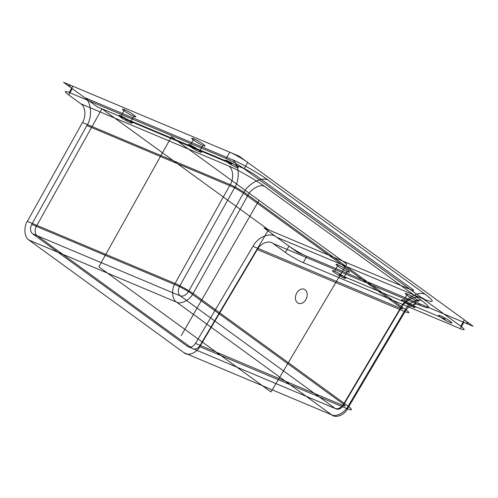 <?xml version="1.0" encoding="UTF-8"?>
<svg xmlns="http://www.w3.org/2000/svg" width="498" height="498" viewBox="0 0 498 498"><rect width="100%" height="100%" fill="white"/><g stroke="black" fill="none" stroke-linecap="round" stroke-linejoin="round"><path stroke-width="0.75" d="M464.385 319.909L460.762 326.202C465.437 329.776 465.263 330.591 460.252 328.655L463.868 322.362C468.879 324.298 469.054 323.482 464.385 319.909L247.711 162.441C243.808 159.484 233.942 153.863 229.759 152.226L226.142 158.52C230.319 160.157 240.192 165.778 244.095 168.735L247.711 162.441M306.905 256.339L303.288 262.627C299.111 260.989 289.238 255.368 285.342 252.411L288.958 246.118C292.855 249.081 302.728 254.696 306.905 256.339L463.868 322.362M229.759 152.226L72.801 86.204C67.784 84.262 67.616 85.077 72.285 88.65L68.668 94.944L80.875 103.821C85.457 106.379 86.328 116.569 82.481 122.52L230.207 184.658C234.396 186.289 244.201 192.029 248.035 195.098L405.416 309.476L348.152 406.15L193.131 293.49L248.035 195.098C251.204 188.698 260.261 183.911 264.506 186.395C256.707 180.475 236.961 169.233 228.607 165.959L80.875 103.821M202.947 145.453C197.003 143.032 187.441 136.079 193.878 138.867C199.823 141.289 209.384 148.242 202.947 145.453L199.325 151.747C193.386 149.325 183.824 142.372 190.261 145.161C196.206 147.582 205.767 154.529 199.325 151.747M68.668 94.944C63.999 91.371 64.167 90.555 69.185 92.491L72.801 86.204M253.009 246.292L195.484 343.402L343.215 405.54L400.734 308.43C403.231 309.42 403.249 309.121 400.797 307.534L243.422 193.156C248.172 183.557 261.755 176.379 268.123 180.108L425.504 294.48C434.841 301.626 434.499 303.263 424.47 299.385L276.745 237.241C270.812 231.782 257.877 236.712 253.009 246.292L400.734 308.43C405.602 298.85 418.538 293.92 424.47 299.385M32.551 233.761L180.282 295.899L335.297 408.559L187.572 346.421L32.551 233.761C30.179 231.489 29.911 228.377 31.748 224.411L86.901 125.577L234.633 187.715L179.479 286.549L188.518 291.548L243.422 193.156L234.633 187.715C240.397 178.788 239.09 163.506 232.224 159.665C240.578 162.946 260.323 174.182 268.123 180.108M228.607 165.959C233.182 168.517 234.054 178.707 230.207 184.658L175.059 283.493C179.23 285.142 189.172 290.639 193.131 293.49C189.962 299.889 180.905 304.676 176.659 302.193C172.084 299.634 171.212 289.444 175.059 283.493L27.328 221.355C23.481 227.3 24.358 237.49 28.934 240.055L176.659 302.193L331.68 414.853L183.955 352.715C187.908 356.35 196.536 353.063 199.779 346.683L347.504 408.821L405.03 311.704L257.304 249.566C260.547 243.18 269.169 239.893 273.128 243.534L285.342 252.411M421.887 300.773C417.641 298.29 408.584 303.07 405.416 309.476C410.165 312.918 410.035 313.659 405.03 311.704C408.273 305.324 416.901 302.037 420.854 305.672C430.882 309.557 431.224 307.92 421.887 300.773L264.506 186.395M303.288 262.627L460.252 328.655M412.879 306.949C406.941 304.521 397.373 297.574 403.816 300.356C409.761 302.784 419.322 309.731 412.879 306.949L416.502 300.655C410.557 298.234 400.996 291.28 407.432 294.069C413.377 296.491 422.939 303.438 416.502 300.655M124.631 109.741C130.576 112.162 140.137 119.109 133.701 116.327C127.756 113.905 118.194 106.952 124.631 109.741L121.014 116.034C126.959 118.456 136.52 125.403 130.078 122.62C124.139 120.199 114.571 113.245 121.014 116.034M31.748 224.411L179.479 286.549C177.637 290.515 177.904 293.633 180.282 295.899C183.295 296.671 186.04 295.221 188.518 291.548L343.533 404.208C345.83 406.063 345.724 406.505 343.215 405.54C340.75 409.057 338.117 410.059 335.297 408.559C338.316 409.331 341.062 407.881 343.533 404.208L400.797 307.534C405.553 297.929 419.135 290.751 425.504 294.48M334.569 271.229C340.514 273.651 350.075 280.604 343.632 277.816C337.694 275.394 328.126 268.447 334.569 271.229L338.186 264.936C344.13 267.364 353.692 274.311 347.249 271.528L343.632 277.816M86.901 125.577C92.672 116.65 91.358 101.368 84.498 97.527L232.224 159.665M193.878 138.867L190.261 145.161M407.432 294.069L403.816 300.356M460.762 326.202L244.095 168.735M347.249 271.528C341.311 269.101 331.749 262.153 338.186 264.936M288.958 246.118L276.745 237.241M348.152 406.15C352.746 409.854 352.528 410.744 347.504 408.821C344.261 415.208 335.64 418.494 331.68 414.853C335.926 417.336 344.983 412.549 348.152 406.15M199.779 346.683L257.304 249.566M84.498 97.527L72.285 88.65M133.701 116.327L130.078 122.62M273.128 243.534L420.854 305.672M195.484 343.402C193.025 346.913 190.385 347.921 187.572 346.421M226.142 158.52L69.185 92.491M28.934 240.055L183.955 352.715M82.481 122.52L27.328 221.355M346.739 264.083L171.468 136.707L98.847 266.841L270.999 391.951L346.739 264.083M259.022 200.339L181.228 335.633M36.366 226.353L101.959 108.807L268.515 229.846L200.103 345.344A7.308 5.322 112.8 0 1 192.191 348.363L37.169 235.703A7.308 5.322 112.8 0 1 36.366 226.353M271.522 233.45L297.673 252.455L473.1 326.246L267.949 177.151L238.996 156.111L63.57 82.319L97.347 106.865L245.072 169.003L254.048 174.113L411.883 288.821C414.243 290.62 414.162 291.031 411.622 290.048L263.896 227.903L271.522 233.45M125.546 119.327L231.726 163.985M339.101 274.523L445.28 319.187M225.812 161.091A7.601 0.878 -150.1 0 1 232.143 163.22A7.601 0.878 -150.1 0 1 237.222 167.652A7.601 0.878 -150.1 0 1 225.812 161.091M188.879 145.559A7.601 0.878 -150.1 0 1 195.216 147.682A7.601 0.878 -150.1 0 1 200.289 152.114A7.601 0.878 -150.1 0 1 188.879 145.559M119.632 116.432A7.601 0.878 -150.1 0 1 125.969 118.555A7.601 0.878 -150.1 0 1 131.042 122.987A7.601 0.878 -150.1 0 1 119.632 116.432M439.361 316.292A7.601 0.878 -150.1 0 1 445.698 318.415A7.601 0.878 -150.1 0 1 450.777 322.853A7.601 0.878 -150.1 0 1 439.361 316.292M402.434 300.761A7.601 0.878 -150.1 0 1 408.771 302.884A7.601 0.878 -150.1 0 1 413.844 307.316A7.601 0.878 -150.1 0 1 402.434 300.761M333.187 271.628A7.601 0.878 -150.1 0 1 339.524 273.757A7.601 0.878 -150.1 0 1 344.597 278.189A7.601 0.878 -150.1 0 1 333.187 271.628M304.558 301.34A7.601 5.534 112.8 0 1 295.439 298.333A7.601 5.534 112.8 0 1 303.967 289.164A7.601 5.534 112.8 0 1 304.558 301.34"/></g></svg>
